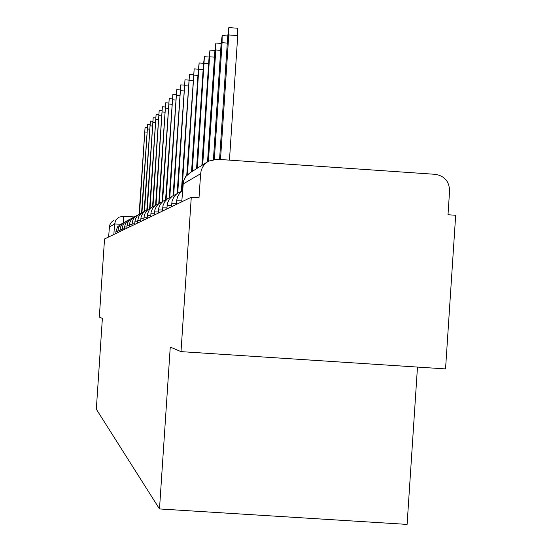 <?xml version="1.0" encoding="UTF-8"?>
<svg xmlns="http://www.w3.org/2000/svg" width="552" height="552" viewBox="0 0 552 552"><rect width="100%" height="100%" fill="white"/><g stroke="black" fill="none" stroke-linecap="round" stroke-linejoin="round"><path stroke-width="0.83" d="M181.008 351.624L170.257 347.084L159.493 508.944L96.324 409.218L102.375 318.407L99.319 317.117L104.535 238.961L191.275 197.237L181.008 351.624L445.547 368.908L455.676 215.266L448.003 214.742L449.583 190.82C449.273 181.394 444.498 175.902 435.252 174.322L217.129 159.286L208.725 161.108L206.834 162.302L204.385 164.579L202.474 167.332L201.197 170.43L200.617 173.728L182.94 184.092M417.478 367.073L407.1 524.4L159.493 508.944M191.275 197.237L199.017 197.768L200.617 173.728M108.606 237.001L109.565 225.382L111.18 222.415L113.381 220.655M139.477 213.976L145.072 127.402L139.111 214.217M141.954 212.692L147.667 124.31L141.581 212.934M144.541 211.306L150.372 121.095L144.155 211.45M147.239 209.753L153.18 117.742L146.839 209.932M150.054 208.166L156.112 114.25L149.633 208.38M152.987 206.545L159.176 110.6L152.545 206.807M156.05 204.902L162.371 106.791L155.588 205.22M159.245 203.253L165.71 102.81L158.755 203.626M162.592 201.508L169.209 98.642L162.095 201.687M166.117 199.472L172.873 94.275L165.593 199.693M169.802 197.374L176.716 89.693L169.25 197.65M173.68 195.222L180.752 84.884L173.093 195.567M177.744 193.034L184.996 79.826L177.123 193.462M182.022 190.833L189.467 74.506L181.36 191.371M187.445 174.639L194.173 68.89L186.748 175.329M192.262 171.389L199.148 62.969L198.292 70.235L191.537 171.838M197.333 168.222L204.406 56.704L203.509 64.198L196.567 168.698M202.701 164.869L209.974 50.073L209.035 57.801L201.887 165.372M208.394 161.287L215.797 49.977L215.873 43.035L214.9 51.012L207.538 161.812M214.328 159.349L222.077 42.704L222.152 35.563L221.124 43.808L213.438 159.48M220.496 159.521L228.769 34.955L228.832 27.6L237.781 28.242L237.733 35.597L229.459 160.142M228.832 27.6L227.755 36.128L219.565 159.459M181.815 200.804L176.709 200.776M176.53 203.302L171.734 203.267M171.569 205.654L167.056 205.62M166.897 207.862L162.654 207.828M162.509 209.953L158.5 209.919M158.362 211.927L154.574 211.885M154.443 213.79L150.855 213.755M147.336 215.508L150.73 215.563M147.218 217.24L143.989 217.205M140.815 218.785L143.879 218.84M137.6 223.056L137.786 220.31L140.705 220.358M134.722 224.436L134.902 221.759L137.683 221.807M131.976 225.761L132.156 223.139L134.805 223.187M132.059 224.505L129.527 224.457L129.354 227.017M126.85 228.224L127.015 225.72L129.444 225.768M124.455 229.377L124.614 226.927L126.932 226.969M122.158 230.481L122.316 228.086L124.538 228.128M120.115 229.19L122.24 229.232M117.845 232.558L117.997 230.253L120.039 230.294M115.81 233.53L115.961 231.274L117.921 231.316M123.427 216.225L134.019 216.943L123.413 216.225L118.908 217.205L115.865 220.02L114.568 223.96L109.275 227.051M120.709 224.222L114.568 223.96L113.864 234.469M181.76 201.811L183.471 181.063L185.713 176.557L190.274 172.624L186.341 175.771L183.457 181.07L181.746 201.818M118.908 217.205L123.413 216.225L123.227 222.884M144.934 132.004L146.956 132.149M147.529 129.002L149.64 129.147M150.227 125.877L152.428 126.028M153.042 122.62L155.333 122.779M155.975 119.225L158.369 119.391M159.038 115.678L161.536 115.851M162.233 111.98L164.848 112.159M165.579 108.109L168.312 108.295M169.078 104.052L171.941 104.252M172.748 99.808L175.75 100.022M176.592 95.358L179.745 95.579M180.635 90.68L183.947 90.914M184.879 85.767L188.37 86.008M189.35 80.585L193.027 80.847M194.069 75.127L197.947 75.403M199.044 69.366L203.15 69.656M204.309 63.273L208.656 63.584M209.884 56.821L214.493 57.153M215.797 49.977L220.696 50.329M222.077 42.704L227.293 43.077M228.769 34.955L237.733 35.597M176.461 204.364L176.785 199.879L177.675 196.519L179.924 192.814L182.505 190.481M171.493 206.752L172.079 200.962L173.942 196.753L177.144 193.448L181.277 191.44M166.828 208.994L167.394 203.391L169.181 199.334L172.252 196.132L176.233 194.166M162.426 211.112L162.978 205.682L164.696 201.756L167.649 198.651L171.486 196.74M158.279 213.107L158.81 207.842L160.466 204.04L163.316 201.031L167.008 199.162M154.36 214.99L154.877 209.877L156.471 206.2L159.218 203.274L162.785 201.445M150.648 216.777L151.151 211.809L152.69 208.242L155.34 205.399L158.79 203.612M147.136 218.468L147.619 213.638L149.109 210.181L151.669 207.414L155.008 205.668M143.796 220.075L144.265 215.377L145.707 212.016L148.184 209.325L151.42 207.614M140.622 221.6L141.077 217.026L142.471 213.755L144.872 211.14L148.012 209.463M119.956 231.543L120.329 227.755L121.44 225.092L123.358 222.925L125.87 221.497M121.447 223.905L117.617 226.782L115.961 231.274M123.613 222.725L121.157 224.126L119.694 225.665L118.639 227.507L117.997 230.253M128.223 220.213L126.242 221.228L124.103 223.27L122.992 225.202L122.316 228.086M130.679 218.882L128.65 219.91L126.449 222.001L125.311 223.974L124.614 226.927M133.246 217.488L130.527 218.999L128.899 220.669L127.733 222.697L127.015 225.72M135.93 216.025L133.784 217.095L131.466 219.282L129.982 222.104L129.527 224.457M138.738 214.5L135.868 216.073L134.143 217.826L132.908 219.951L132.156 223.139M141.678 212.899L139.415 214.01L136.951 216.301L135.385 219.275L134.902 221.759M144.769 211.223L142.43 212.361L139.897 214.707L138.586 216.95L137.786 220.31M190.274 172.624L207.048 162.15M145.072 127.402L147.28 127.553M147.667 124.31L149.965 124.469M150.372 121.095L152.759 121.261M153.18 117.742L155.671 117.914M156.112 114.25L158.707 114.43M159.176 110.6L161.881 110.793M162.371 106.791L165.2 106.991M165.71 102.81L168.67 103.017M169.209 98.642L172.307 98.856M172.873 94.275L176.122 94.502M176.716 89.693L180.131 89.935M180.752 84.884L184.34 85.139M184.996 79.826L188.77 80.095M189.467 74.506L193.435 74.782M194.173 68.89L198.368 69.186M199.148 62.969L203.578 63.28M204.406 56.704L209.091 57.035M209.974 50.073L214.942 50.425M215.873 43.035L221.152 43.408M222.152 35.563L227.769 35.963"/></g></svg>
